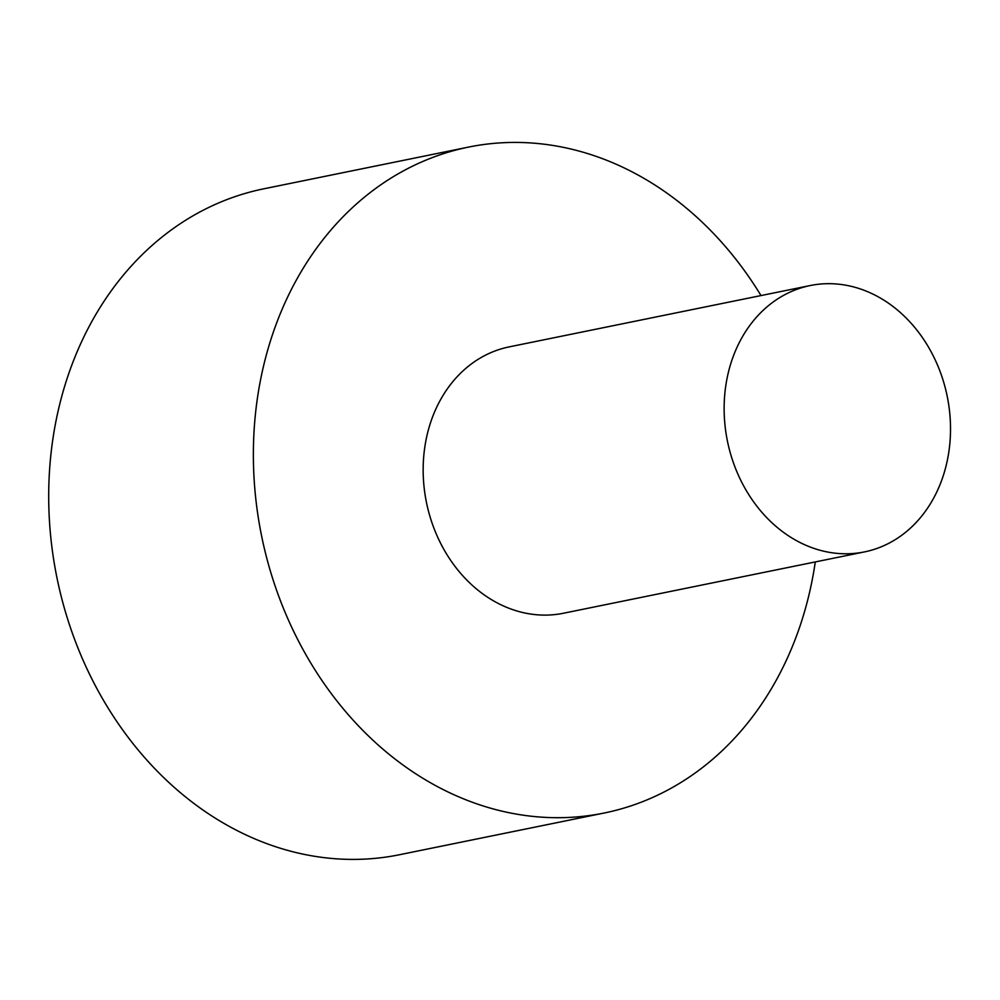 <?xml version="1.0" encoding="UTF-8"?>
<svg xmlns="http://www.w3.org/2000/svg" width="1000" height="1000" viewBox="0 0 1000 1000"><rect width="100%" height="100%" fill="white"/><g stroke="black" fill="none" stroke-linecap="round" stroke-linejoin="round"><path stroke-width="1.5" d="M761 295.562A339.8 280.375 78.5 0 0 468.5 147.1L263.837 188.8A339.8 280.375 78.5 0 0 67.725 376.637A339.8 280.375 78.5 0 0 119.312 725.163A339.8 280.375 78.5 0 0 399.525 854.725L604.188 813.025A339.8 280.375 78.5 0 0 800.312 625.175A339.8 280.375 78.5 0 0 815.288 561.938M468.5 147.1A339.8 280.375 78.5 0 0 272.387 334.938A339.8 280.375 78.5 0 0 323.988 683.462A339.8 280.375 78.5 0 0 604.188 813.025M810.188 285.55L509.212 346.875A135.925 112.15 78.5 0 0 430.763 422.013A135.925 112.15 78.5 0 0 451.4 561.413A135.925 112.15 78.5 0 0 563.488 613.237L864.463 551.912A135.925 112.15 78.5 0 0 942.913 476.775A135.925 112.15 78.5 0 0 922.275 337.375A135.925 112.15 78.5 0 0 810.188 285.55A135.925 112.15 78.5 0 0 731.737 360.675A135.925 112.15 78.5 0 0 752.387 500.087A135.925 112.15 78.5 0 0 864.463 551.912"/></g></svg>
